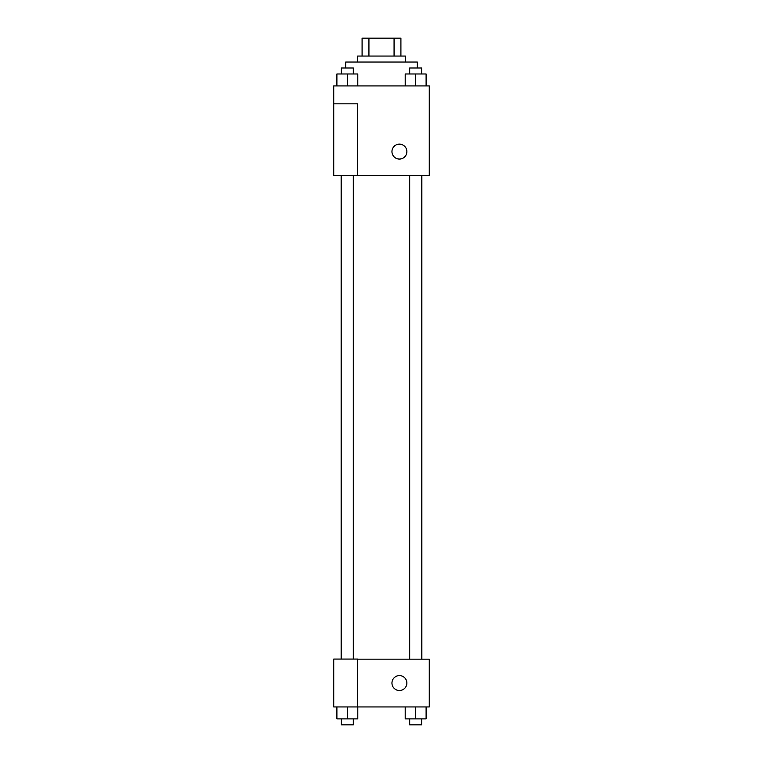 <?xml version="1.0" encoding="UTF-8"?>
<svg xmlns="http://www.w3.org/2000/svg" width="763" height="763" viewBox="0 0 763 763"><rect width="100%" height="100%" fill="white"/><g stroke="black" fill="none" stroke-linecap="round" stroke-linejoin="round"><path stroke-width="1.14" d="M368.93 56.061L368.93 38.15L362.091 38.15L362.091 56.061L362.091 38.15M368.93 38.15L400.909 38.15L400.909 56.061M394.07 56.061L394.07 38.15M357.618 62.032L357.618 56.061L405.382 56.061L405.382 62.032M417.332 68.002L417.332 62.032L345.668 62.032L345.668 68.002M333.727 85.923L429.273 85.923L429.273 175.49L333.727 175.49L357.618 175.395L357.618 103.835L333.727 103.835L333.727 85.923M391.953 151.608A7.468 7.468 0 0 1 403.15 145.142A7.468 7.468 0 0 1 403.15 158.065A7.468 7.468 0 0 1 391.953 151.608M333.727 103.835L333.727 175.395M357.618 659.165L429.273 659.165L429.273 706.939L333.727 706.939L333.727 659.07L357.618 659.07L357.618 706.939M391.953 683.047A7.468 7.468 0 0 1 403.15 676.59A7.468 7.468 0 0 1 403.15 689.514A7.468 7.468 0 0 1 391.953 683.047M405.21 706.939L405.21 718.88L426.107 718.88L426.107 706.939L426.107 718.88M415.654 718.88L415.654 706.939M421.624 718.88L421.624 724.85L409.683 724.85L409.683 718.88M336.893 706.939L336.893 718.88L357.79 718.88L357.79 706.939L357.79 718.88M347.346 718.88L347.346 706.939M353.317 718.88L353.317 724.85L341.376 724.85L341.376 718.88M405.21 85.923L405.21 73.982L426.107 73.982L426.107 85.923L426.107 73.982M415.654 85.923L415.654 73.982M421.624 73.982L421.624 68.002L409.683 68.002L409.683 73.982M336.893 85.923L336.893 73.982L357.79 73.982L357.79 85.923L357.79 73.982M347.346 85.923L347.346 73.982M353.317 73.982L353.317 68.002L341.376 68.002L341.376 73.982M421.863 659.165L421.863 175.49M341.137 659.07L341.137 175.49M409.683 175.49L409.683 659.165M421.624 175.49L421.624 659.165M353.317 659.07L353.317 175.49M341.376 659.07L341.376 175.49"/></g></svg>

